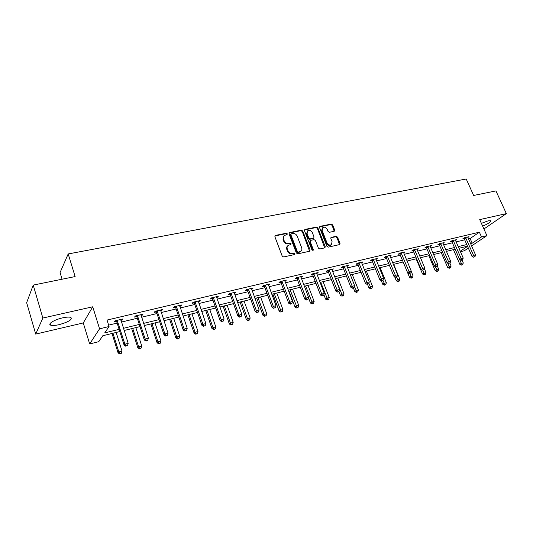 <?xml version="1.0" encoding="UTF-8"?>
<svg xmlns="http://www.w3.org/2000/svg" width="533" height="533" viewBox="0 0 533 533"><rect width="100%" height="100%" fill="white"/><g stroke="black" fill="none" stroke-linecap="round" stroke-linejoin="round"><path stroke-width="0.8" d="M287.267 233.82L286.281 233.221L275.494 235.413L274.875 236.692L282.204 256.1L283.636 256.959L294.436 254.581L294.856 253.675L293.863 253.075L292.477 253.382C290.432 253.601 288.913 252.689 287.92 250.643L287.307 249.031C286.794 247.452 287.1 246.226 288.233 245.333L290.851 244.514L291.051 243.714L290.059 243.115L288.673 243.408C286.634 243.614 285.115 242.702 284.129 240.669L283.523 239.064C283.016 237.525 283.316 236.319 284.409 235.439L287.08 234.613L287.267 233.82M286.841 234.707L285.808 233.707L274.855 235.959M294.409 254.587L293.377 253.541L291.991 253.841L292.477 253.382M290.612 244.614L289.579 243.594L288.193 243.887L288.673 243.408M482.638 226.145C488.435 223.667 491.12 221.855 490.693 220.702L488.195 220.829L481.386 223.34M62.561 317.875C54.479 319.627 47.264 324.104 50.708 325.17C52.381 325.71 55.179 325.536 59.11 324.664C68.67 321.925 72.581 319.507 70.829 317.408C69.223 316.869 66.465 317.022 62.561 317.875M334.171 231.295L334.704 230.069L332.645 224.906L331.299 224.073L320.093 226.352L319.54 227.578L326.909 246.286L328.281 247.125L339.754 244.547L340.021 243.414L337.509 237.112L336.163 236.286L331.106 237.418L330.846 238.544L332.092 241.676L331.366 244.714C329.574 245.466 328.115 244.82 326.982 242.788L322.132 230.483L322.818 227.524C324.617 226.745 326.089 227.384 327.235 229.423L328.042 231.462L329.401 232.295L334.171 231.295M468.46 238.931L470.119 238.531L479.38 232.188L481.506 236.945L486.902 235.646L471.558 245.933M33.226 285.095L42.847 318.041L35.704 334.091L26.65 302.691L33.226 285.095L75.133 276.567L68.191 253.948L466.228 178.995L473.637 195.458L495.943 190.914L506.35 213.613L479.713 219.616L486.902 235.646M35.704 334.091L83.275 322.945L92.742 306.795L42.847 318.041M92.742 306.795L99.558 328.814L109.058 326.529L104.748 332.865L119.126 329.361M479.38 232.188L107.04 320.066L109.058 326.529M302.737 231.009L301.345 230.163L289.626 232.541L289.026 233.807L296.368 252.988L297.78 253.841L309.52 251.256L310.093 249.977L302.737 231.009L302.251 231.489L300.859 230.649L288.999 233.074M305.029 229.41L316.489 227.085L317.861 227.924L325.223 246.659L324.95 247.805L319.787 248.991L318.408 248.151L315.409 240.483L314.03 239.643L310.759 240.336L310.193 241.596L313.311 249.617L313.111 250.423L311.938 249.917L304.456 230.656L305.029 229.41L304.543 229.896L315.996 227.564L316.489 227.085M483.917 228.983L506.35 213.613M68.191 253.948L60.069 272.55L62.088 279.219M108.619 325.13L117.147 323.085M121.437 322.059L137.321 318.254M141.585 317.235L156.969 313.544M161.213 312.531L176.117 308.96M180.334 307.947L194.772 304.49M198.969 303.49L212.96 300.132M217.131 299.133L230.702 295.882M234.846 294.889L248.012 291.738M252.129 290.751L264.901 287.693M268.992 286.714L281.384 283.743M285.455 282.77L297.481 279.885M301.525 278.919L313.204 276.121M317.228 275.161L328.561 272.443M332.559 271.484L343.572 268.845M347.543 267.892L358.243 265.334M362.193 264.388L372.587 261.896M376.511 260.957L386.618 258.538M390.516 257.599L400.336 255.247M404.214 254.321L413.768 252.029M417.619 251.11L426.906 248.884M430.737 247.965L439.772 245.806M443.576 244.894L452.364 242.788M456.148 241.882L464.703 239.83M120.884 320.333L122.15 320.033L122.91 318.954L115.041 320.826L114.302 321.899L116.427 321.392M141.032 315.529L142.171 315.256L142.997 314.184L135.335 316.002L134.536 317.082L136.601 316.589M160.66 310.852L161.679 310.612L162.558 309.526L155.096 311.305L154.237 312.385L156.249 311.905M179.774 306.295L180.687 306.082L181.62 304.996L174.344 306.728L173.432 307.808L175.397 307.341M198.403 301.858L200.195 300.579L193.106 302.264L192.14 303.35L194.059 302.897M216.571 297.527L218.303 296.275L211.394 297.92L210.382 299.006L212.247 298.56M234.28 293.31L235.966 292.077L229.23 293.676L228.171 294.762L229.989 294.329M251.563 289.186L253.202 287.98L246.626 289.546L245.52 290.632L247.299 290.205M268.425 285.168L270.018 283.982L263.595 285.508L262.456 286.594L264.188 286.181M284.882 281.244L286.434 280.078L280.165 281.571L278.986 282.657L280.678 282.25M300.958 277.42L302.458 276.267L296.341 277.726L295.122 278.806L296.774 278.413M316.649 273.676L318.114 272.55L312.138 273.969L310.886 275.048L312.498 274.668M331.986 270.024L333.405 268.912L327.568 270.298L326.283 271.384L327.862 271.004M346.97 266.453L348.355 265.361L342.646 266.713L341.327 267.793L342.872 267.426M361.614 262.956L362.96 261.883L357.383 263.209L356.037 264.288L357.543 263.928M375.925 259.518L377.244 258.492L371.787 259.784L370.415 260.864L371.894 260.51M389.923 256.153L391.215 255.167L385.879 256.44L384.48 257.512L385.925 257.166M403.608 252.869L404.88 251.922L399.663 253.162L398.238 254.234L399.65 253.895M417.006 249.657L418.252 248.738L413.142 249.957L411.696 251.023L413.075 250.697M430.111 246.513L431.337 245.626L426.34 246.819L424.874 247.885L426.22 247.565M442.95 243.434L444.149 242.582L439.252 243.748L437.766 244.814L439.085 244.494M455.402 239.91L455.515 240.43L456.694 239.603L451.897 240.743L450.392 241.802L451.684 241.496M467.821 237.478L468.973 236.679L464.283 237.798L462.757 238.857L464.023 238.551M468.34 248.092L464.356 250.757L460.459 251.729M119.818 331.553L102.802 335.737L98.752 341.693L89.677 343.945L99.558 328.814M83.275 322.945L89.677 343.945M470.539 243.628L472.198 243.221L481.506 236.945M123.416 328.315L139.313 324.437M143.584 323.391L158.981 319.64M163.225 318.601L178.135 314.963M182.353 313.937L196.804 310.413M201.001 309.387L214.999 305.969M219.176 304.949L232.748 301.638M236.899 300.625L250.064 297.414M254.188 296.408L266.96 293.297M271.057 292.297L283.449 289.272M287.52 288.28L299.553 285.342M303.597 284.356L315.276 281.504M319.3 280.525L330.64 277.76M334.637 276.78L345.65 274.095M349.628 273.129L360.321 270.517M364.272 269.551L374.672 267.02M378.597 266.06L388.697 263.595M392.601 262.642L402.422 260.244M406.299 259.298L415.847 256.973M419.704 256.033L428.992 253.761M432.816 252.829L441.85 250.623M445.655 249.697L454.442 247.552M458.227 246.632L466.775 244.547M467.501 246.193L458.953 248.291M453.45 249.644L459.839 264.328L461.331 263.355L455.169 249.224L446.387 251.376M442.577 252.316L433.549 254.534M429.718 255.474L420.43 257.752M416.579 258.698L407.025 261.043M411.143 278.193L412.549 277.58L411.143 278.193L409.551 277.36L403.148 261.996L393.327 264.408M389.43 265.361L379.323 267.846M375.399 268.805L365.005 271.357M361.054 272.33L350.354 274.955M346.377 275.934L335.364 278.639M331.366 279.618L320.027 282.403M316.002 283.389L304.323 286.254M300.279 287.254L288.246 290.205M284.176 291.205L271.777 294.249M267.679 295.255L254.907 298.387M250.783 299.399L237.618 302.637M233.467 303.657L219.889 306.988M215.718 308.014L201.707 311.452M197.51 312.478L183.059 316.029M178.841 317.068L163.924 320.726M159.68 321.772L144.283 325.55M140.012 326.596L124.116 330.5M460.259 251.27L467.568 246.339M470.119 238.531L472.198 243.221M122.15 320.033L121.884 319.2M142.171 315.256L141.905 314.437M161.679 310.612L161.412 309.8M180.687 306.082L180.414 305.282M199.209 301.665L198.942 300.879M217.277 297.361L217.004 296.588M234.893 293.163L234.62 292.397M252.082 289.066L251.809 288.313M268.859 285.068L268.585 284.322M285.235 281.164L284.962 280.431M301.225 277.353L300.952 276.627M316.849 273.629L316.569 272.916M332.112 269.991L339.628 289.499L337.189 290.119L329.147 269.925M347.023 266.44L346.823 265.934M283.822 236.012L283.05 239.55L283.523 239.064M288.193 243.887C286.154 244.094 284.642 243.181 283.656 241.149L283.05 239.55M287.647 245.886C286.607 246.786 286.334 247.992 286.834 249.497L287.307 249.031M291.991 253.841C289.952 254.068 288.433 253.155 287.447 251.11L286.834 249.497M309.606 251.236L302.251 231.489M291.291 233.8L290.871 234.687L297.321 251.503L298.307 252.102L300.712 251.376C301.851 250.49 302.164 249.257 301.638 247.672L297.227 236.226C296.248 234.22 294.756 233.314 292.744 233.501L291.291 233.8M290.925 234.04L290.398 235.166L290.871 234.687M300.785 251.329L297.82 252.562L296.834 251.969L290.398 235.166M324.73 247.905L317.362 228.404L315.996 227.564M310.279 240.636L309.693 242.069L312.804 250.084L313.311 249.617M312.851 250.517L312.804 250.084M312.318 232.568C311.159 230.489 309.653 229.85 307.808 230.656L307.101 233.647L308.8 238.024L310.186 238.864L313.75 238.051L314.017 236.925L312.318 232.568M307.308 231.142L306.608 234.127L307.101 233.647M313.431 238.351L309.693 239.344L308.307 238.498L306.608 234.127M322.352 227.964L321.632 230.962L322.132 230.483M331.286 244.787L330.853 245.173C329.061 245.926 327.602 245.287 326.469 243.248L321.632 230.962M339.521 244.647L336.989 237.578L335.643 236.752L330.82 237.785M334.224 231.282L332.132 225.386L330.786 224.553L319.507 226.851M112.003 333.478L118.086 352.913L118.819 351.967L122.03 351.14L116.154 332.452M112.956 333.238L118.819 351.967L120.072 353.632L119.778 354.005L121.357 353.299L120.072 353.632M122.03 351.14L121.357 353.299M119.778 354.005L118.086 352.913M117.553 320.939L116.807 322.012L124.116 345.171L124.895 344.171L117.173 320.32M126.174 345.89L127.494 345.557L126.174 345.89L124.895 344.171L128.186 343.332L120.798 319.46M116.807 322.012L115.814 320.639M124.116 345.171L125.861 346.29M127.494 345.557L128.186 343.332M131.711 328.634L137.834 347.796L138.633 346.843L141.758 346.037L135.842 327.622M132.717 328.388L138.633 346.843L139.846 348.489L139.526 348.868L141.092 348.162L139.846 348.489M141.758 346.037L141.092 348.162M139.526 348.868L137.834 347.796M150.912 323.924L157.082 342.806L157.928 341.853L160.979 341.06L155.023 322.911M151.985 323.658L157.928 341.853L159.107 343.479L158.767 343.858L160.326 343.165L159.107 343.479M160.979 341.06L160.326 343.165M158.767 343.858L157.082 342.806M137.787 316.116L136.981 317.195L144.343 340.007L145.183 339.008L137.407 315.509M146.422 340.707L147.701 340.38L146.422 340.707L145.183 339.008L148.381 338.189L140.939 314.67M136.981 317.195L135.995 315.842M144.343 340.007L146.082 341.107M147.701 340.38L148.381 338.189M157.488 311.425L156.622 312.505L164.037 334.984L164.937 333.978L157.115 310.826M166.136 335.663L167.382 335.344L166.136 335.663L164.937 333.978L168.048 333.185L160.553 310.006M156.622 312.505L155.656 311.172M164.037 334.984L165.776 336.063M167.382 335.344L168.048 333.185M169.641 319.327L175.843 337.942L176.743 336.983L179.714 336.216L173.725 318.321M170.76 319.047L176.743 336.983L177.882 338.602L177.522 338.981L179.075 338.288L177.882 338.602M179.714 336.216L179.075 338.288M177.522 338.981L175.843 337.942M187.902 314.843L194.139 333.198L195.085 332.239L197.983 331.486L191.967 313.844M189.075 314.55L195.085 332.239L196.197 333.838L195.811 334.224L197.35 333.538L196.197 333.838M197.983 331.486L197.35 333.538M195.811 334.224L194.139 333.198M205.718 310.466L211.981 328.575L212.98 327.608L215.805 326.876L209.762 309.473M206.937 310.166L212.98 327.608L214.053 329.194L213.653 329.581L215.185 328.901L214.053 329.194M215.805 326.876L215.185 328.901M213.653 329.581L211.981 328.575M176.683 306.855L175.77 307.934L183.225 330.087L184.171 329.081L176.316 306.262M185.337 330.746L186.55 330.433L185.337 330.746L184.171 329.081L187.21 328.301L179.661 305.462M175.77 307.934L174.804 306.615M183.225 330.087L184.958 331.153M186.55 330.433L187.21 328.301M195.391 302.398L194.425 303.477L201.914 325.317L202.92 324.304L195.025 301.811M204.046 325.956L205.232 325.656L204.046 325.956L202.92 324.304L205.878 323.551L198.289 301.032M194.425 303.477L193.472 302.178M201.914 325.317L203.646 326.363M205.232 325.656L205.878 323.551M213.633 298.054L212.614 299.133L220.142 320.673L221.188 319.653L213.267 297.474M222.281 321.292L223.44 320.993L222.281 321.292L221.188 319.653L224.073 318.921L216.445 296.721M212.614 299.133L211.668 297.854M220.142 320.673L221.861 321.692M223.44 320.993L224.073 318.921M223.107 306.195L229.397 324.057L230.436 323.091L233.194 322.378L227.125 305.209M224.366 305.889L230.436 323.091L231.475 324.664L231.056 325.05L232.581 324.377L231.475 324.664M233.194 322.378L232.581 324.377M231.056 325.05L229.397 324.057M231.415 293.816L230.349 294.896L237.911 316.136L239.004 315.116L231.056 293.243M240.063 316.735L241.189 316.449L240.063 316.735L239.004 315.116L241.815 314.397L234.154 292.51M230.349 294.896L229.417 293.636M237.911 316.136L239.623 317.142M241.189 316.449L241.815 314.397M240.077 302.031L246.386 319.653L247.472 318.687L250.164 317.988L244.074 301.052M241.382 301.711L247.472 318.687L248.485 320.24L248.045 320.626L249.557 319.96L248.485 320.24M250.164 317.988L249.557 319.96M248.045 320.626L246.386 319.653M248.764 289.685L247.658 290.765L255.24 311.712L256.38 310.692L248.405 289.119M257.406 312.298L258.505 312.018L257.406 312.298L256.38 310.692L259.125 309.993L251.429 288.4M247.658 290.765L246.732 289.519M255.24 311.712L256.953 312.704M258.505 312.018L259.125 309.993M256.646 297.96L262.976 315.356L264.101 314.383L266.727 313.704L260.617 296.988M257.992 297.634L264.101 314.383L265.081 315.929L264.635 316.316L266.134 315.649L265.081 315.929M266.727 313.704L266.134 315.649M264.635 316.316L262.976 315.356M265.694 285.648L264.548 286.734L272.15 307.401L273.329 306.375L265.334 285.095M274.328 307.967L275.401 307.694L274.328 307.967L273.329 306.375L276.007 305.695L268.292 284.395M264.548 286.734L263.628 285.501M272.15 307.401L273.855 308.374M275.401 307.694L276.007 305.695M272.836 293.989L279.179 311.152L280.338 310.179L282.91 309.52L276.78 293.017M274.215 293.65L281.291 311.712L280.831 312.098L282.323 311.445L281.291 311.712M282.91 309.52L282.323 311.445M280.831 312.098L279.179 311.152M282.217 281.717L281.031 282.796L288.653 303.19L289.872 302.164L281.864 281.164M290.838 303.743L291.884 303.477L290.838 303.743L289.872 302.164L292.484 301.498L284.749 280.478M281.031 282.796L280.138 281.597M288.653 303.19L290.352 304.15M291.884 303.477L292.484 301.498M288.646 290.105L295.009 307.055L296.201 306.075L298.713 305.429L292.57 289.146M290.065 289.759L297.128 307.594L296.648 307.981L298.134 307.334L297.128 307.594M298.713 305.429L298.134 307.334M296.648 307.981L295.009 307.055M298.347 277.873L297.128 278.952L304.769 299.08L306.022 298.054L297.994 277.333M306.961 299.613L307.981 299.353L306.961 299.613L306.022 298.054L308.574 297.401L300.812 276.66M297.128 278.952L296.261 277.793M304.769 299.08L306.455 300.026M307.981 299.353L308.574 297.401M308.46 297.767L310.473 303.044L311.698 302.064L314.15 301.431L308.001 285.355M305.556 285.954L312.604 303.57L312.111 303.957L313.584 303.317L312.604 303.57M314.15 301.431L313.584 303.317M312.111 303.957L310.473 303.044M314.104 274.115L312.844 275.201L320.5 295.062L321.792 294.036L313.75 273.582M322.705 295.588L323.698 295.329L322.705 295.588L321.792 294.036L324.284 293.403L316.509 272.929M312.844 275.201L312.012 274.075M320.5 295.062L322.185 295.995M323.698 295.329L324.284 293.403M323.884 294.716L325.59 299.126L326.849 298.147L329.241 297.527L323.085 281.651M320.693 282.237L327.722 299.639L327.215 300.026L328.681 299.386L327.722 299.639M329.241 297.527L328.681 299.386M327.215 300.026L325.59 299.126M338.075 291.651L339.048 291.398L338.075 291.651L337.189 290.119L335.87 291.145L328.208 271.53L327.395 270.444M335.87 291.145L337.549 292.057M339.048 291.398L339.628 289.499M338.888 291.524L340.367 295.295L341.653 294.316L343.998 293.71L337.829 278.033M335.49 278.606L342.506 295.795L341.986 296.181L343.439 295.549L342.506 295.795M343.998 293.71L343.439 295.549M341.986 296.181L340.367 295.295M344.531 266.866L343.212 267.946L350.887 287.307L352.24 286.281L344.191 266.347M353.099 287.807L354.052 287.56L353.099 287.807L352.24 286.281L354.618 285.681L346.816 265.72M343.212 267.946L342.426 266.893M350.887 287.307L352.56 288.213M354.052 287.56L354.618 285.681M353.406 288L354.818 291.551L356.131 290.572L358.423 289.979L352.253 274.488M354.432 286.294L356.957 292.037L356.43 292.424L357.876 291.798L356.957 292.037M358.423 289.979L357.876 291.798M356.43 292.424L354.818 291.551M359.235 263.369L357.883 264.441L365.565 283.563L366.944 282.537L358.889 262.856M367.783 284.049L368.709 283.809L367.783 284.049L366.944 282.537L369.269 281.95L361.461 262.243M357.883 264.441L357.123 263.422M365.565 283.563L367.23 284.455M368.709 283.809L369.269 281.95M367.537 284.375L368.949 287.887L370.288 286.907L372.534 286.328L366.358 271.024M368.856 283.336L371.095 288.36L370.562 288.753L371.994 288.126L371.095 288.36M372.534 286.328L371.994 288.126M370.562 288.753L368.949 287.887M373.606 259.944L372.227 261.017L379.916 279.905L381.322 278.879L373.267 259.438M382.134 280.371L383.04 280.138L382.134 280.371L381.322 278.879L383.593 278.299L375.778 258.838M372.227 261.017L371.488 260.024M379.916 279.905L381.568 280.784M383.04 280.138L383.593 278.299M381.282 280.631L382.774 284.302L384.146 283.323L386.338 282.757L380.162 267.639M382.894 280.251L384.926 284.762L384.38 285.155L385.805 284.535L384.926 284.762M386.338 282.757L385.805 284.535M384.38 285.155L382.774 284.302M387.658 256.6L386.258 257.666L393.94 276.327L395.373 275.301L387.324 256.093M396.166 276.78L397.058 276.554L396.166 276.78L395.373 275.301L397.598 274.735L389.783 255.507M386.258 257.666L385.532 256.699M393.94 276.327L395.593 277.187M397.058 276.554L397.598 274.735M394.613 276.674L396.305 280.798L397.698 279.818L399.843 279.265L393.667 264.321M396.512 276.94L398.464 281.244L397.904 281.637L399.317 281.024L398.464 281.244M399.843 279.265L399.317 281.024M397.904 281.637L396.305 280.798M401.409 253.322L399.983 254.394L407.665 272.823L409.124 271.803L401.076 252.822M409.89 273.269L410.763 273.043L409.89 273.269L409.124 271.803L411.296 271.244L403.474 252.256M399.983 254.394L399.277 253.448M407.665 272.823L409.311 273.676M410.763 273.043L411.296 271.244M409.784 273.556L410.97 276.387L413.068 275.841L411.236 271.457M409.551 277.36L410.97 276.387L411.709 277.8M413.068 275.841L412.549 277.58M414.854 250.117L413.408 251.183L421.09 269.398L422.569 268.379L414.527 249.624M423.315 269.831L424.168 269.611L423.315 269.831L422.569 268.379L424.701 267.832L416.879 249.064M413.408 251.183L412.722 250.27M421.09 269.398L422.722 270.238M424.168 269.611L424.701 267.832M416.113 258.811L422.522 274.002L426.014 272.496L424.428 268.745M422.776 270.224L424.674 274.428L424.101 274.815L425.501 274.215L424.674 274.428M426.014 272.496L425.501 274.215M424.101 274.815L422.522 274.002M428.019 246.986L426.547 248.045L434.228 266.047L435.728 265.028L427.693 246.499M436.454 266.467L437.287 266.253L436.454 266.467L435.728 265.028L437.813 264.495L429.991 245.946M426.547 248.045L425.88 247.152M434.228 266.047L435.854 266.873M437.287 266.253L437.813 264.495M428.818 255.693L435.221 270.711L438.686 269.212L437.346 266.074M435.341 266.613L437.373 271.124L436.793 271.517L438.179 270.917L437.373 271.124M438.686 269.212L438.179 270.917M436.793 271.517L435.221 270.711M440.904 243.914L439.412 244.973L447.087 262.762L448.606 261.743L440.578 243.434M449.319 263.175L450.132 262.969L449.319 263.175L448.606 261.743L450.645 261.23L442.83 242.895M439.412 244.973L438.759 244.101M447.087 262.762L448.706 263.582M450.132 262.969L450.645 261.23M441.257 252.635L447.653 267.486L451.105 266L449.865 263.142M447.627 263.036L449.812 267.892L449.226 268.279L450.605 267.686L449.812 267.892M451.105 266L450.605 267.686M449.226 268.279L447.653 267.486M453.516 240.909L452.011 241.969L459.679 259.551L461.218 258.538L453.197 240.436M461.904 259.951L462.704 259.751L461.904 259.951L461.218 258.538L463.21 258.025L455.515 240.43M452.011 241.969L451.371 241.116M459.679 259.551L461.285 260.357M462.704 259.751L463.21 258.025M461.998 264.721L462.771 264.521L461.998 264.721L461.331 263.355L463.264 262.856L462.084 260.157M463.264 262.856L462.771 264.521M461.398 265.114L459.839 264.328M465.875 237.965L464.343 239.024L472.005 256.406L473.564 255.394L465.549 237.498M474.23 256.799L475.016 256.6L474.23 256.799L473.564 255.394L475.516 254.894L467.714 236.978M464.343 239.024L463.717 238.191M472.005 256.406L473.61 257.206M475.016 256.6L475.516 254.894M285.808 233.707L286.281 233.221M293.377 253.541L293.863 253.075M289.579 243.594L290.059 243.115M283.656 241.149L284.129 240.669M287.447 251.11L287.92 250.643M275.035 235.906L275.494 235.413M309.593 250.443L310.093 249.977M289.146 233.028L289.626 232.541M300.859 230.649L301.345 230.163M296.834 251.969L297.321 251.503M297.82 252.562L298.307 252.102M299.266 252.249L299.759 251.783M317.362 228.404L317.861 227.924M324.71 247.119L325.223 246.659M309.693 242.069L310.193 241.596M308.307 238.498L308.8 238.024M309.693 239.344L310.186 238.864M312.958 238.651L313.457 238.178M326.469 243.248L326.982 242.788M330.873 237.771L331.386 237.305M335.643 236.752L336.163 236.286M336.989 237.578L337.509 237.112M339.494 243.874L340.021 243.414M319.593 226.831L320.093 226.352M330.786 224.553L331.299 224.073M332.132 225.386L332.645 224.906M334.191 230.549L334.704 230.069M117.307 320.486L116.56 321.566M137.541 315.676L136.734 316.749M157.248 310.986L156.382 312.065M176.443 306.422L175.53 307.501M195.158 301.971L194.185 303.05M213.393 297.634L212.374 298.713M231.182 293.403L230.116 294.483M248.531 289.272L247.425 290.358M265.461 285.248L264.315 286.328M281.984 281.317L280.798 282.397M298.12 277.48L296.894 278.559M313.877 273.729L312.618 274.808M329.494 270.451L328.208 271.53M329.267 270.071L327.982 271.15M344.305 266.493L342.992 267.566M359.009 262.996L357.663 264.068M373.38 259.571L372.007 260.65M387.438 256.233L386.039 257.306M401.189 252.962L399.763 254.028M414.641 249.764L413.188 250.83M427.799 246.632L426.333 247.692M440.691 243.561L439.199 244.627M453.303 240.563L451.797 241.622M465.655 237.625L464.13 238.684M50.708 325.17L50.202 323.458M300.226 251.843L300.712 251.376M313.251 238.524L313.75 238.051M330.853 245.173L331.366 244.714"/></g></svg>
